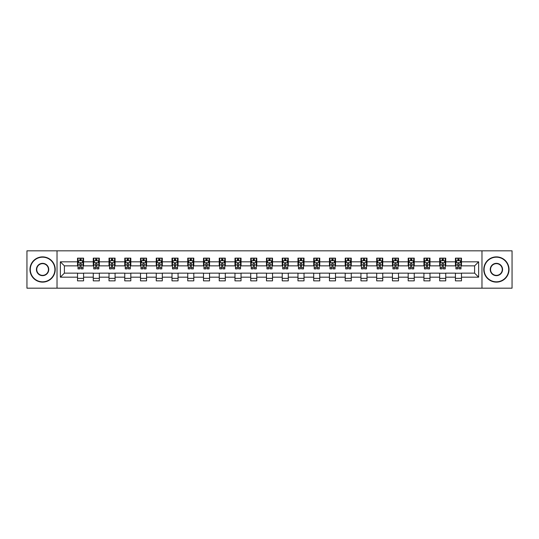 <?xml version="1.0" encoding="UTF-8"?>
<svg xmlns="http://www.w3.org/2000/svg" width="539" height="539" viewBox="0 0 539 539"><rect width="100%" height="100%" fill="white"/><g stroke="black" fill="none" stroke-linecap="round" stroke-linejoin="round"><path stroke-width="0.81" d="M481.974 288.176L512.05 288.176L512.05 250.824L481.974 250.824L481.974 288.176L57.026 288.176L57.026 250.824L26.95 250.824L26.95 288.176L57.026 288.176M481.974 250.824L57.026 250.824M461.478 261.826L461.478 258.147L455.428 258.147L455.428 261.826L445.733 261.826L445.733 258.147L439.676 258.147L439.676 261.826L429.987 261.826L429.987 258.147L423.93 258.147L423.93 261.826L414.242 261.826L414.242 258.147L408.185 258.147L408.185 261.826L398.496 261.826L398.496 258.147L392.439 258.147L392.439 261.826L382.751 261.826L382.751 258.147L376.694 258.147L376.694 261.826L367.005 261.826L367.005 258.147L360.948 258.147L360.948 261.826L351.26 261.826L351.26 258.147L345.203 258.147L345.203 261.826L335.514 261.826L335.514 258.147L329.457 258.147L329.457 261.826L319.768 261.826L319.768 258.147L313.711 258.147L313.711 261.826L304.023 261.826L304.023 258.147L297.966 258.147L297.966 261.826L288.277 261.826L288.277 258.147L282.22 258.147L282.22 261.826L272.525 261.826L272.525 258.147L266.475 258.147L266.475 261.826L256.78 261.826L256.78 258.147L250.723 258.147L250.723 261.826L241.034 261.826L241.034 258.147L234.977 258.147L234.977 261.826L225.289 261.826L225.289 258.147L219.232 258.147L219.232 261.826L209.543 261.826L209.543 258.147L203.486 258.147L203.486 261.826L193.797 261.826L193.797 258.147L187.74 258.147L187.74 261.826L178.052 261.826L178.052 258.147L171.995 258.147L171.995 261.826L162.306 261.826L162.306 258.147L156.249 258.147L156.249 261.826L146.561 261.826L146.561 258.147L140.504 258.147L140.504 261.826L130.815 261.826L130.815 258.147L124.758 258.147L124.758 261.826L115.07 261.826L115.07 258.147L109.013 258.147L109.013 261.826L99.324 261.826L99.324 258.147L93.267 258.147L93.267 261.826L83.572 261.826L83.572 258.147L77.522 258.147L77.522 261.826L60.361 261.826L60.361 277.174L64.397 273.132L77.522 273.132L77.522 280.853L83.572 280.853L83.572 273.132L93.267 273.132L93.267 280.853L99.324 280.853L99.324 273.132L109.013 273.132L109.013 280.853L115.07 280.853L115.07 273.132L124.758 273.132L124.758 280.853L130.815 280.853L130.815 273.132L140.504 273.132L140.504 280.853L146.561 280.853L146.561 273.132L156.249 273.132L156.249 280.853L162.306 280.853L162.306 273.132L171.995 273.132L171.995 280.853L178.052 280.853L178.052 273.132L187.74 273.132L187.74 280.853L193.797 280.853L193.797 273.132L203.486 273.132L203.486 280.853L209.543 280.853L209.543 273.132L219.232 273.132L219.232 280.853L225.289 280.853L225.289 273.132L234.977 273.132L234.977 280.853L241.034 280.853L241.034 273.132L250.723 273.132L250.723 280.853L256.78 280.853L256.78 273.132L266.475 273.132L266.475 280.853L272.525 280.853L272.525 273.132L282.22 273.132L282.22 280.853L288.277 280.853L288.277 273.132L297.966 273.132L297.966 280.853L304.023 280.853L304.023 273.132L313.711 273.132L313.711 280.853L319.768 280.853L319.768 273.132L329.457 273.132L329.457 280.853L335.514 280.853L335.514 273.132L345.203 273.132L345.203 280.853L351.26 280.853L351.26 273.132L360.948 273.132L360.948 280.853L367.005 280.853L367.005 273.132L376.694 273.132L376.694 280.853L382.751 280.853L382.751 273.132L392.439 273.132L392.439 280.853L398.496 280.853L398.496 273.132L408.185 273.132L408.185 280.853L414.242 280.853L414.242 273.132L423.93 273.132L423.93 280.853L429.987 280.853L429.987 273.132L439.676 273.132L439.676 280.853L445.733 280.853L445.733 273.132L455.428 273.132L455.428 280.853L461.478 280.853L461.478 273.132L474.603 273.132L474.603 265.868L461.478 265.868L461.478 261.826L478.639 261.826L478.639 277.174L461.478 277.174M455.428 277.174L445.733 277.174M439.676 277.174L429.987 277.174M423.93 277.174L414.242 277.174M408.185 277.174L398.496 277.174M392.439 277.174L382.751 277.174M376.694 277.174L367.005 277.174M360.948 277.174L351.26 277.174M345.203 277.174L335.514 277.174M329.457 277.174L319.768 277.174M313.711 277.174L304.023 277.174M297.966 277.174L288.277 277.174M282.22 277.174L272.525 277.174M266.475 277.174L256.78 277.174M250.723 277.174L241.034 277.174M234.977 277.174L225.289 277.174M219.232 277.174L209.543 277.174M203.486 277.174L193.797 277.174M187.74 277.174L178.052 277.174M171.995 277.174L162.306 277.174M156.249 277.174L146.561 277.174M140.504 277.174L130.815 277.174M124.758 277.174L115.07 277.174M109.013 277.174L99.324 277.174M93.267 277.174L83.572 277.174M77.522 277.174L60.361 277.174M455.428 261.826L455.428 265.868L445.733 265.868L445.733 261.826M439.676 261.826L439.676 265.868L429.987 265.868L429.987 261.826M423.93 261.826L423.93 265.868L414.242 265.868L414.242 261.826M408.185 261.826L408.185 265.868L398.496 265.868L398.496 261.826M392.439 261.826L392.439 265.868L382.751 265.868L382.751 261.826M376.694 261.826L376.694 265.868L367.005 265.868L367.005 261.826M360.948 261.826L360.948 265.868L351.26 265.868L351.26 261.826M345.203 261.826L345.203 265.868L335.514 265.868L335.514 261.826M329.457 261.826L329.457 265.868L319.768 265.868L319.768 261.826M313.711 261.826L313.711 265.868L304.023 265.868L304.023 261.826M297.966 261.826L297.966 265.868L288.277 265.868L288.277 261.826M282.22 261.826L282.22 265.868L272.525 265.868L272.525 261.826M266.475 261.826L266.475 265.868L256.78 265.868L256.78 261.826M250.723 261.826L250.723 265.868L241.034 265.868L241.034 261.826M234.977 261.826L234.977 265.868L225.289 265.868L225.289 261.826M219.232 261.826L219.232 265.868L209.543 265.868L209.543 261.826M203.486 261.826L203.486 265.868L193.797 265.868L193.797 261.826M187.74 261.826L187.74 265.868L178.052 265.868L178.052 261.826M171.995 261.826L171.995 265.868L162.306 265.868L162.306 261.826M156.249 261.826L156.249 265.868L146.561 265.868L146.561 261.826M140.504 261.826L140.504 265.868L130.815 265.868L130.815 261.826M124.758 261.826L124.758 265.868L115.07 265.868L115.07 261.826M109.013 261.826L109.013 265.868L99.324 265.868L99.324 261.826M93.267 261.826L93.267 265.868L83.572 265.868L83.572 261.826M77.522 261.826L77.522 265.868L64.397 265.868L60.361 261.826M64.397 265.868L64.397 273.132M478.639 277.174L474.603 273.132M474.603 265.868L478.639 261.826M77.522 260.667L78.027 260.667M79.94 260.667L81.153 260.667M83.073 260.667L83.572 260.667M77.522 265.767L78.027 265.767M79.94 265.767L81.153 265.767M83.073 265.767L83.572 265.767M77.522 273.233L83.572 273.233M77.522 278.333L83.572 278.333M93.267 273.233L99.324 273.233M93.267 278.333L99.324 278.333M93.267 260.667L93.773 260.667M95.686 260.667L96.899 260.667M98.819 260.667L99.324 260.667M93.267 265.767L93.773 265.767M95.686 265.767L96.899 265.767M98.819 265.767L99.324 265.767M109.013 273.233L115.07 273.233M109.013 278.333L115.07 278.333M109.013 260.667L109.518 260.667M111.432 260.667L112.644 260.667M114.564 260.667L115.07 260.667M109.013 265.767L109.518 265.767M111.432 265.767L112.644 265.767M114.564 265.767L115.07 265.767M124.758 273.233L130.815 273.233M124.758 278.333L130.815 278.333M124.758 260.667L125.264 260.667M127.177 260.667L128.39 260.667M130.31 260.667L130.815 260.667M124.758 265.767L125.264 265.767M127.177 265.767L128.39 265.767M130.31 265.767L130.815 265.767M140.504 273.233L146.561 273.233M140.504 278.333L146.561 278.333M140.504 260.667L141.009 260.667M142.923 260.667L144.135 260.667M146.056 260.667L146.561 260.667M140.504 265.767L141.009 265.767M142.923 265.767L144.135 265.767M146.056 265.767L146.561 265.767M156.249 273.233L162.306 273.233M156.249 278.333L162.306 278.333M156.249 260.667L156.755 260.667M158.675 260.667L159.881 260.667M161.801 260.667L162.306 260.667M156.249 265.767L156.755 265.767M158.675 265.767L159.881 265.767M161.801 265.767L162.306 265.767M171.995 273.233L178.052 273.233M171.995 278.333L178.052 278.333M171.995 260.667L172.5 260.667M174.42 260.667L175.626 260.667M177.547 260.667L178.052 260.667M171.995 265.767L172.5 265.767M174.42 265.767L175.626 265.767M177.547 265.767L178.052 265.767M187.74 273.233L193.797 273.233M187.74 278.333L193.797 278.333M187.74 260.667L188.246 260.667M190.166 260.667L191.372 260.667M193.292 260.667L193.797 260.667M187.74 265.767L188.246 265.767M190.166 265.767L191.372 265.767M193.292 265.767L193.797 265.767M203.486 273.233L209.543 273.233M203.486 278.333L209.543 278.333M203.486 260.667L203.991 260.667M205.911 260.667L207.124 260.667M209.038 260.667L209.543 260.667M203.486 265.767L203.991 265.767M205.911 265.767L207.124 265.767M209.038 265.767L209.543 265.767M219.232 273.233L225.289 273.233M219.232 278.333L225.289 278.333M219.232 260.667L219.737 260.667M221.657 260.667L222.87 260.667M224.783 260.667L225.289 260.667M219.232 265.767L219.737 265.767M221.657 265.767L222.87 265.767M224.783 265.767L225.289 265.767M234.977 273.233L241.034 273.233M234.977 278.333L241.034 278.333M234.977 260.667L235.482 260.667M237.403 260.667L238.615 260.667M240.529 260.667L241.034 260.667M234.977 265.767L235.482 265.767M237.403 265.767L238.615 265.767M240.529 265.767L241.034 265.767M250.723 273.233L256.78 273.233M250.723 278.333L256.78 278.333M250.723 260.667L251.228 260.667M253.148 260.667L254.361 260.667M256.274 260.667L256.78 260.667M250.723 265.767L251.228 265.767M253.148 265.767L254.361 265.767M256.274 265.767L256.78 265.767M266.475 273.233L272.525 273.233M266.475 278.333L272.525 278.333M266.475 260.667L266.973 260.667M268.894 260.667L270.106 260.667M272.027 260.667L272.525 260.667M266.475 265.767L266.973 265.767M268.894 265.767L270.106 265.767M272.027 265.767L272.525 265.767M282.22 273.233L288.277 273.233M282.22 278.333L288.277 278.333M282.22 260.667L282.726 260.667M284.639 260.667L285.852 260.667M287.772 260.667L288.277 260.667M282.22 265.767L282.726 265.767M284.639 265.767L285.852 265.767M287.772 265.767L288.277 265.767M297.966 273.233L304.023 273.233M297.966 278.333L304.023 278.333M297.966 260.667L298.471 260.667M300.385 260.667L301.597 260.667M303.518 260.667L304.023 260.667M297.966 265.767L298.471 265.767M300.385 265.767L301.597 265.767M303.518 265.767L304.023 265.767M313.711 273.233L319.768 273.233M313.711 278.333L319.768 278.333M313.711 260.667L314.217 260.667M316.13 260.667L317.343 260.667M319.263 260.667L319.768 260.667M313.711 265.767L314.217 265.767M316.13 265.767L317.343 265.767M319.263 265.767L319.768 265.767M329.457 273.233L335.514 273.233M329.457 278.333L335.514 278.333M329.457 260.667L329.962 260.667M331.876 260.667L333.089 260.667M335.009 260.667L335.514 260.667M329.457 265.767L329.962 265.767M331.876 265.767L333.089 265.767M335.009 265.767L335.514 265.767M345.203 273.233L351.26 273.233M345.203 278.333L351.26 278.333M345.203 260.667L345.708 260.667M347.628 260.667L348.834 260.667M350.754 260.667L351.26 260.667M345.203 265.767L345.708 265.767M347.628 265.767L348.834 265.767M350.754 265.767L351.26 265.767M360.948 273.233L367.005 273.233M360.948 278.333L367.005 278.333M360.948 260.667L361.453 260.667M363.374 260.667L364.58 260.667M366.5 260.667L367.005 260.667M360.948 265.767L361.453 265.767M363.374 265.767L364.58 265.767M366.5 265.767L367.005 265.767M376.694 273.233L382.751 273.233M376.694 278.333L382.751 278.333M376.694 260.667L377.199 260.667M379.119 260.667L380.325 260.667M382.245 260.667L382.751 260.667M376.694 265.767L377.199 265.767M379.119 265.767L380.325 265.767M382.245 265.767L382.751 265.767M392.439 273.233L398.496 273.233M392.439 278.333L398.496 278.333M392.439 260.667L392.944 260.667M394.865 260.667L396.077 260.667M397.991 260.667L398.496 260.667M392.439 265.767L392.944 265.767M394.865 265.767L396.077 265.767M397.991 265.767L398.496 265.767M408.185 273.233L414.242 273.233M408.185 278.333L414.242 278.333M408.185 260.667L408.69 260.667M410.61 260.667L411.823 260.667M413.736 260.667L414.242 260.667M408.185 265.767L408.69 265.767M410.61 265.767L411.823 265.767M413.736 265.767L414.242 265.767M423.93 273.233L429.987 273.233M423.93 278.333L429.987 278.333M423.93 260.667L424.436 260.667M426.356 260.667L427.568 260.667M429.482 260.667L429.987 260.667M423.93 265.767L424.436 265.767M426.356 265.767L427.568 265.767M429.482 265.767L429.987 265.767M439.676 273.233L445.733 273.233M439.676 278.333L445.733 278.333M439.676 260.667L440.181 260.667M442.101 260.667L443.314 260.667M445.227 260.667L445.733 260.667M439.676 265.767L440.181 265.767M442.101 265.767L443.314 265.767M445.227 265.767L445.733 265.767M455.428 273.233L461.478 273.233M455.428 278.333L461.478 278.333M455.428 260.667L455.927 260.667M457.847 260.667L459.06 260.667M460.973 260.667L461.478 260.667M455.428 265.767L455.927 265.767M457.847 265.767L459.06 265.767M460.973 265.767L461.478 265.767M81.153 259.454L79.94 259.454M83.073 267.627L81.153 267.627L81.153 268.894L83.073 268.894L83.073 262.736L82.063 260.721L79.031 260.721L78.027 262.736L78.027 268.894L79.94 268.894L79.94 267.627L78.027 267.627M78.027 262.736L78.027 258.147M83.073 262.736L83.073 258.147M79.94 260.721L79.94 258.147M81.153 258.147L81.153 260.721M81.153 267.627L81.153 263.497C80.749 262.715 80.345 262.715 79.94 263.497L79.94 267.627M42.594 257.184A12.316 12.316 0 0 0 30.278 269.5A12.316 12.316 0 0 0 42.594 281.816A12.316 12.316 0 0 0 54.911 269.5A12.316 12.316 0 0 0 42.594 257.184M42.594 282.119A12.619 12.619 0 0 1 29.975 269.5A12.619 12.619 0 0 1 42.594 256.881A12.619 12.619 0 0 1 55.214 269.5A12.619 12.619 0 0 1 42.594 282.119M42.594 263.342A6.158 6.158 0 0 1 48.753 269.5A6.158 6.158 0 0 1 42.594 275.658A6.158 6.158 0 0 1 36.436 269.5A6.158 6.158 0 0 1 42.594 263.342M42.594 275.355A5.855 5.855 0 0 0 48.449 269.5A5.855 5.855 0 0 0 42.594 263.645A5.855 5.855 0 0 0 36.74 269.5A5.855 5.855 0 0 0 42.594 275.355M496.406 257.184A12.316 12.316 0 0 0 484.089 269.5A12.316 12.316 0 0 0 496.406 281.816A12.316 12.316 0 0 0 508.722 269.5A12.316 12.316 0 0 0 496.406 257.184M496.406 282.119A12.619 12.619 0 0 1 483.786 269.5A12.619 12.619 0 0 1 496.406 256.881A12.619 12.619 0 0 1 509.025 269.5A12.619 12.619 0 0 1 496.406 282.119M496.406 263.342A6.158 6.158 0 0 1 502.564 269.5A6.158 6.158 0 0 1 496.406 275.658A6.158 6.158 0 0 1 490.247 269.5A6.158 6.158 0 0 1 496.406 263.342M496.406 275.355A5.855 5.855 0 0 0 502.26 269.5A5.855 5.855 0 0 0 496.406 263.645A5.855 5.855 0 0 0 490.551 269.5A5.855 5.855 0 0 0 496.406 275.355M96.899 259.454L95.686 259.454M98.819 267.627L96.899 267.627L96.899 268.894L98.819 268.894L98.819 262.736L97.808 260.721L94.776 260.721L93.773 262.736L93.773 268.894L95.686 268.894L95.686 267.627L93.773 267.627M93.773 262.736L93.773 258.147M98.819 262.736L98.819 258.147M95.686 260.721L95.686 258.147M96.899 258.147L96.899 260.721M96.899 267.627L96.899 263.497C96.494 262.715 96.09 262.715 95.686 263.497L95.686 267.627M112.644 259.454L111.432 259.454M114.564 267.627L112.644 267.627L112.644 268.894L114.564 268.894L114.564 262.736L113.554 260.721L110.522 260.721L109.518 262.736L109.518 268.894L111.432 268.894L111.432 267.627L109.518 267.627M109.518 262.736L109.518 258.147M114.564 262.736L114.564 258.147M111.432 260.721L111.432 258.147M112.644 258.147L112.644 260.721M112.644 267.627L112.644 263.497C112.24 262.715 111.836 262.715 111.432 263.497L111.432 267.627M128.39 259.454L127.177 259.454M130.31 267.627L128.39 267.627L128.39 268.894L130.31 268.894L130.31 262.736L129.299 260.721L126.274 260.721L125.264 262.736L125.264 268.894L127.177 268.894L127.177 267.627L125.264 267.627M125.264 262.736L125.264 258.147M130.31 262.736L130.31 258.147M127.177 260.721L127.177 258.147M128.39 258.147L128.39 260.721M128.39 267.627L128.39 263.497C127.986 262.715 127.581 262.715 127.177 263.497L127.177 267.627M144.135 259.454L142.923 259.454M146.056 267.627L144.135 267.627L144.135 268.894L146.056 268.894L146.056 262.736L145.045 260.721L142.02 260.721L141.009 262.736L141.009 268.894L142.923 268.894L142.923 267.627L141.009 267.627M141.009 262.736L141.009 258.147M146.056 262.736L146.056 258.147M142.923 260.721L142.923 258.147M144.135 258.147L144.135 260.721M144.135 267.627L144.135 263.497C143.731 262.715 143.327 262.715 142.923 263.497L142.923 267.627M159.881 259.454L158.675 259.454M161.801 267.627L159.881 267.627L159.881 268.894L161.801 268.894L161.801 262.736L160.79 260.721L157.765 260.721L156.755 262.736L156.755 268.894L158.675 268.894L158.675 267.627L156.755 267.627M156.755 262.736L156.755 258.147M161.801 262.736L161.801 258.147M158.675 260.721L158.675 258.147M159.881 258.147L159.881 260.721M159.881 267.627L159.881 263.497C159.477 262.715 159.079 262.715 158.675 263.497L158.675 267.627M175.626 259.454L174.42 259.454M177.547 267.627L175.626 267.627L175.626 268.894L177.547 268.894L177.547 262.736L176.536 260.721L173.511 260.721L172.5 262.736L172.5 268.894L174.42 268.894L174.42 267.627L172.5 267.627M172.5 262.736L172.5 258.147M177.547 262.736L177.547 258.147M174.42 260.721L174.42 258.147M175.626 258.147L175.626 260.721M175.626 267.627L175.626 263.497C175.229 262.715 174.825 262.715 174.42 263.497L174.42 267.627M191.372 259.454L190.166 259.454M193.292 267.627L191.372 267.627L191.372 268.894L193.292 268.894L193.292 262.736L192.282 260.721L189.256 260.721L188.246 262.736L188.246 268.894L190.166 268.894L190.166 267.627L188.246 267.627M188.246 262.736L188.246 258.147M193.292 262.736L193.292 258.147M190.166 260.721L190.166 258.147M191.372 258.147L191.372 260.721M191.372 267.627L191.372 263.497C190.974 262.715 190.57 262.715 190.166 263.497L190.166 267.627M207.124 259.454L205.911 259.454M209.038 267.627L207.124 267.627L207.124 268.894L209.038 268.894L209.038 262.736L208.027 260.721L205.002 260.721L203.991 262.736L203.991 268.894L205.911 268.894L205.911 267.627L203.991 267.627M203.991 262.736L203.991 258.147M209.038 262.736L209.038 258.147M205.911 260.721L205.911 258.147M207.124 258.147L207.124 260.721M207.124 267.627L207.124 263.497C206.72 262.715 206.316 262.715 205.911 263.497L205.911 267.627M222.87 259.454L221.657 259.454M224.783 267.627L222.87 267.627L222.87 268.894L224.783 268.894L224.783 262.736L223.773 260.721L220.747 260.721L219.737 262.736L219.737 268.894L221.657 268.894L221.657 267.627L219.737 267.627M219.737 262.736L219.737 258.147M224.783 262.736L224.783 258.147M221.657 260.721L221.657 258.147M222.87 258.147L222.87 260.721M222.87 267.627L222.87 263.497C222.466 262.715 222.061 262.715 221.657 263.497L221.657 267.627M238.615 259.454L237.403 259.454M240.529 267.627L238.615 267.627L238.615 268.894L240.529 268.894L240.529 262.736L239.525 260.721L236.493 260.721L235.482 262.736L235.482 268.894L237.403 268.894L237.403 267.627L235.482 267.627M235.482 262.736L235.482 258.147M240.529 262.736L240.529 258.147M237.403 260.721L237.403 258.147M238.615 258.147L238.615 260.721M238.615 267.627L238.615 263.497C238.211 262.715 237.807 262.715 237.403 263.497L237.403 267.627M254.361 259.454L253.148 259.454M256.274 267.627L254.361 267.627L254.361 268.894L256.274 268.894L256.274 262.736L255.27 260.721L252.239 260.721L251.228 262.736L251.228 268.894L253.148 268.894L253.148 267.627L251.228 267.627M251.228 262.736L251.228 258.147M256.274 262.736L256.274 258.147M253.148 260.721L253.148 258.147M254.361 258.147L254.361 260.721M254.361 267.627L254.361 263.497C253.957 262.715 253.552 262.715 253.148 263.497L253.148 267.627M270.106 259.454L268.894 259.454M272.027 267.627L270.106 267.627L270.106 268.894L272.027 268.894L272.027 262.736L271.016 260.721L267.984 260.721L266.973 262.736L266.973 268.894L268.894 268.894L268.894 267.627L266.973 267.627M266.973 262.736L266.973 258.147M272.027 262.736L272.027 258.147M268.894 260.721L268.894 258.147M270.106 258.147L270.106 260.721M270.106 267.627L270.106 263.497C269.702 262.715 269.298 262.715 268.894 263.497L268.894 267.627M285.852 259.454L284.639 259.454M287.772 267.627L285.852 267.627L285.852 268.894L287.772 268.894L287.772 262.736L286.761 260.721L283.73 260.721L282.726 262.736L282.726 268.894L284.639 268.894L284.639 267.627L282.726 267.627M282.726 262.736L282.726 258.147M287.772 262.736L287.772 258.147M284.639 260.721L284.639 258.147M285.852 258.147L285.852 260.721M285.852 267.627L285.852 263.497C285.448 262.715 285.043 262.715 284.639 263.497L284.639 267.627M301.597 259.454L300.385 259.454M303.518 267.627L301.597 267.627L301.597 268.894L303.518 268.894L303.518 262.736L302.507 260.721L299.475 260.721L298.471 262.736L298.471 268.894L300.385 268.894L300.385 267.627L298.471 267.627M298.471 262.736L298.471 258.147M303.518 262.736L303.518 258.147M300.385 260.721L300.385 258.147M301.597 258.147L301.597 260.721M301.597 267.627L301.597 263.497C301.193 262.715 300.789 262.715 300.385 263.497L300.385 267.627M317.343 259.454L316.13 259.454M319.263 267.627L317.343 267.627L317.343 268.894L319.263 268.894L319.263 262.736L318.253 260.721L315.227 260.721L314.217 262.736L314.217 268.894L316.13 268.894L316.13 267.627L314.217 267.627M314.217 262.736L314.217 258.147M319.263 262.736L319.263 258.147M316.13 260.721L316.13 258.147M317.343 258.147L317.343 260.721M317.343 267.627L317.343 263.497C316.939 262.715 316.534 262.715 316.13 263.497L316.13 267.627M333.089 259.454L331.876 259.454M335.009 267.627L333.089 267.627L333.089 268.894L335.009 268.894L335.009 262.736L333.998 260.721L330.973 260.721L329.962 262.736L329.962 268.894L331.876 268.894L331.876 267.627L329.962 267.627M329.962 262.736L329.962 258.147M335.009 262.736L335.009 258.147M331.876 260.721L331.876 258.147M333.089 258.147L333.089 260.721M333.089 267.627L333.089 263.497C332.684 262.715 332.28 262.715 331.876 263.497L331.876 267.627M348.834 259.454L347.628 259.454M350.754 267.627L348.834 267.627L348.834 268.894L350.754 268.894L350.754 262.736L349.744 260.721L346.718 260.721L345.708 262.736L345.708 268.894L347.628 268.894L347.628 267.627L345.708 267.627M345.708 262.736L345.708 258.147M350.754 262.736L350.754 258.147M347.628 260.721L347.628 258.147M348.834 258.147L348.834 260.721M348.834 267.627L348.834 263.497C348.43 262.715 348.032 262.715 347.628 263.497L347.628 267.627M364.58 259.454L363.374 259.454M366.5 267.627L364.58 267.627L364.58 268.894L366.5 268.894L366.5 262.736L365.489 260.721L362.464 260.721L361.453 262.736L361.453 268.894L363.374 268.894L363.374 267.627L361.453 267.627M361.453 262.736L361.453 258.147M366.5 262.736L366.5 258.147M363.374 260.721L363.374 258.147M364.58 258.147L364.58 260.721M364.58 267.627L364.58 263.497C364.182 262.715 363.778 262.715 363.374 263.497L363.374 267.627M380.325 259.454L379.119 259.454M382.245 267.627L380.325 267.627L380.325 268.894L382.245 268.894L382.245 262.736L381.235 260.721L378.21 260.721L377.199 262.736L377.199 268.894L379.119 268.894L379.119 267.627L377.199 267.627M377.199 262.736L377.199 258.147M382.245 262.736L382.245 258.147M379.119 260.721L379.119 258.147M380.325 258.147L380.325 260.721M380.325 267.627L380.325 263.497C379.928 262.715 379.523 262.715 379.119 263.497L379.119 267.627M396.077 259.454L394.865 259.454M397.991 267.627L396.077 267.627L396.077 268.894L397.991 268.894L397.991 262.736L396.98 260.721L393.955 260.721L392.944 262.736L392.944 268.894L394.865 268.894L394.865 267.627L392.944 267.627M392.944 262.736L392.944 258.147M397.991 262.736L397.991 258.147M394.865 260.721L394.865 258.147M396.077 258.147L396.077 260.721M396.077 267.627L396.077 263.497C395.673 262.715 395.269 262.715 394.865 263.497L394.865 267.627M411.823 259.454L410.61 259.454M413.736 267.627L411.823 267.627L411.823 268.894L413.736 268.894L413.736 262.736L412.726 260.721L409.701 260.721L408.69 262.736L408.69 268.894L410.61 268.894L410.61 267.627L408.69 267.627M408.69 262.736L408.69 258.147M413.736 262.736L413.736 258.147M410.61 260.721L410.61 258.147M411.823 258.147L411.823 260.721M411.823 267.627L411.823 263.497C411.419 262.715 411.014 262.715 410.61 263.497L410.61 267.627M427.568 259.454L426.356 259.454M429.482 267.627L427.568 267.627L427.568 268.894L429.482 268.894L429.482 262.736L428.478 260.721L425.446 260.721L424.436 262.736L424.436 268.894L426.356 268.894L426.356 267.627L424.436 267.627M424.436 262.736L424.436 258.147M429.482 262.736L429.482 258.147M426.356 260.721L426.356 258.147M427.568 258.147L427.568 260.721M427.568 267.627L427.568 263.497C427.164 262.715 426.76 262.715 426.356 263.497L426.356 267.627M443.314 259.454L442.101 259.454M445.227 267.627L443.314 267.627L443.314 268.894L445.227 268.894L445.227 262.736L444.224 260.721L441.192 260.721L440.181 262.736L440.181 268.894L442.101 268.894L442.101 267.627L440.181 267.627M440.181 262.736L440.181 258.147M445.227 262.736L445.227 258.147M442.101 260.721L442.101 258.147M443.314 258.147L443.314 260.721M443.314 267.627L443.314 263.497C442.91 262.715 442.506 262.715 442.101 263.497L442.101 267.627M459.06 259.454L457.847 259.454M460.973 267.627L459.06 267.627L459.06 268.894L460.973 268.894L460.973 262.736L459.969 260.721L456.937 260.721L455.927 262.736L455.927 268.894L457.847 268.894L457.847 267.627L455.927 267.627M455.927 262.736L455.927 258.147M460.973 262.736L460.973 258.147M457.847 260.721L457.847 258.147M459.06 258.147L459.06 260.721M459.06 267.627L459.06 263.497C458.655 262.715 458.251 262.715 457.847 263.497L457.847 267.627M83.046 262.688L78.047 262.688M78.027 260.842L78.97 260.842M82.123 260.842L83.073 260.842M79.94 264.925L78.027 264.925M83.073 264.925L81.153 264.925M81.153 260.101L79.94 260.101M98.792 262.688L93.793 262.688M93.773 260.842L94.716 260.842M97.869 260.842L98.819 260.842M95.686 264.925L93.773 264.925M98.819 264.925L96.899 264.925M96.899 260.101L95.686 260.101M114.537 262.688L109.538 262.688M109.518 260.842L110.468 260.842M113.614 260.842L114.564 260.842M111.432 264.925L109.518 264.925M114.564 264.925L112.644 264.925M112.644 260.101L111.432 260.101M130.283 262.688L125.291 262.688M125.264 260.842L126.214 260.842M129.36 260.842L130.31 260.842M127.177 264.925L125.264 264.925M130.31 264.925L128.39 264.925M128.39 260.101L127.177 260.101M146.029 262.688L141.036 262.688M141.009 260.842L141.959 260.842M145.106 260.842L146.056 260.842M142.923 264.925L141.009 264.925M146.056 264.925L144.135 264.925M144.135 260.101L142.923 260.101M161.774 262.688L156.782 262.688M156.755 260.842L157.705 260.842M160.851 260.842L161.801 260.842M158.675 264.925L156.755 264.925M161.801 264.925L159.881 264.925M159.881 260.101L158.675 260.101M177.52 262.688L172.527 262.688M172.5 260.842L173.45 260.842M176.597 260.842L177.547 260.842M174.42 264.925L172.5 264.925M177.547 264.925L175.626 264.925M175.626 260.101L174.42 260.101M193.265 262.688L188.273 262.688M188.246 260.842L189.196 260.842M192.342 260.842L193.292 260.842M190.166 264.925L188.246 264.925M193.292 264.925L191.372 264.925M191.372 260.101L190.166 260.101M209.011 262.688L204.018 262.688M203.991 260.842L204.941 260.842M208.088 260.842L209.038 260.842M205.911 264.925L203.991 264.925M209.038 264.925L207.124 264.925M207.124 260.101L205.911 260.101M224.763 262.688L219.764 262.688M219.737 260.842L220.687 260.842M223.833 260.842L224.783 260.842M221.657 264.925L219.737 264.925M224.783 264.925L222.87 264.925M222.87 260.101L221.657 260.101M240.509 262.688L235.509 262.688M235.482 260.842L236.432 260.842M239.585 260.842L240.529 260.842M237.403 264.925L235.482 264.925M240.529 264.925L238.615 264.925M238.615 260.101L237.403 260.101M256.254 262.688L251.255 262.688M251.228 260.842L252.178 260.842M255.331 260.842L256.274 260.842M253.148 264.925L251.228 264.925M256.274 264.925L254.361 264.925M254.361 260.101L253.148 260.101M272 262.688L267 262.688M266.973 260.842L267.923 260.842M271.077 260.842L272.027 260.842M268.894 264.925L266.973 264.925M272.027 264.925L270.106 264.925M270.106 260.101L268.894 260.101M287.745 262.688L282.746 262.688M282.726 260.842L283.669 260.842M286.822 260.842L287.772 260.842M284.639 264.925L282.726 264.925M287.772 264.925L285.852 264.925M285.852 260.101L284.639 260.101M303.491 262.688L298.491 262.688M298.471 260.842L299.414 260.842M302.568 260.842L303.518 260.842M300.385 264.925L298.471 264.925M303.518 264.925L301.597 264.925M301.597 260.101L300.385 260.101M319.236 262.688L314.237 262.688M314.217 260.842L315.167 260.842M318.313 260.842L319.263 260.842M316.13 264.925L314.217 264.925M319.263 264.925L317.343 264.925M317.343 260.101L316.13 260.101M334.982 262.688L329.989 262.688M329.962 260.842L330.912 260.842M334.059 260.842L335.009 260.842M331.876 264.925L329.962 264.925M335.009 264.925L333.089 264.925M333.089 260.101L331.876 260.101M350.727 262.688L345.735 262.688M345.708 260.842L346.658 260.842M349.804 260.842L350.754 260.842M347.628 264.925L345.708 264.925M350.754 264.925L348.834 264.925M348.834 260.101L347.628 260.101M366.473 262.688L361.48 262.688M361.453 260.842L362.403 260.842M365.55 260.842L366.5 260.842M363.374 264.925L361.453 264.925M366.5 264.925L364.58 264.925M364.58 260.101L363.374 260.101M382.218 262.688L377.226 262.688M377.199 260.842L378.149 260.842M381.295 260.842L382.245 260.842M379.119 264.925L377.199 264.925M382.245 264.925L380.325 264.925M380.325 260.101L379.119 260.101M397.964 262.688L392.971 262.688M392.944 260.842L393.894 260.842M397.041 260.842L397.991 260.842M394.865 264.925L392.944 264.925M397.991 264.925L396.077 264.925M396.077 260.101L394.865 260.101M413.709 262.688L408.717 262.688M408.69 260.842L409.64 260.842M412.786 260.842L413.736 260.842M410.61 264.925L408.69 264.925M413.736 264.925L411.823 264.925M411.823 260.101L410.61 260.101M429.462 262.688L424.462 262.688M424.436 260.842L425.386 260.842M428.532 260.842L429.482 260.842M426.356 264.925L424.436 264.925M429.482 264.925L427.568 264.925M427.568 260.101L426.356 260.101M445.207 262.688L440.208 262.688M440.181 260.842L441.131 260.842M444.284 260.842L445.227 260.842M442.101 264.925L440.181 264.925M445.227 264.925L443.314 264.925M443.314 260.101L442.101 260.101M460.953 262.688L455.954 262.688M455.927 260.842L456.877 260.842M460.03 260.842L460.973 260.842M457.847 264.925L455.927 264.925M460.973 264.925L459.06 264.925M459.06 260.101L457.847 260.101"/></g></svg>
